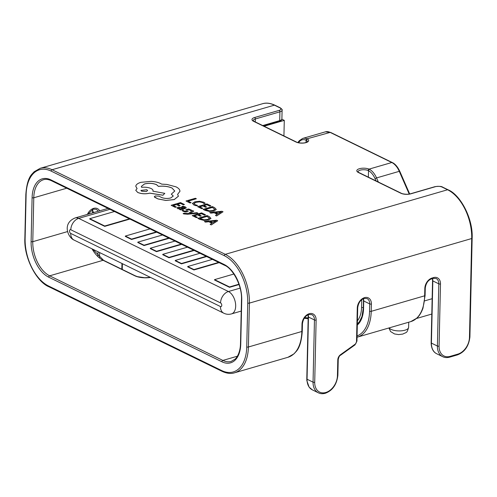 <?xml version="1.0" encoding="UTF-8"?>
<svg xmlns="http://www.w3.org/2000/svg" width="497" height="497" viewBox="0 0 497 497"><rect width="100%" height="100%" fill="white"/><g stroke="black" fill="none" stroke-linecap="round" stroke-linejoin="round"><path stroke-width="0.75" d="M174.981 241.076L150.287 248.251L150.28 248.618L156.518 251.662L181.691 244.35M212.418 259.359L187.723 266.535L187.711 266.901L193.954 269.952L219.127 262.64M150.026 228.887L125.331 236.063L125.319 236.429L131.562 239.473L156.735 232.161M233.888 274.021L214.549 279.643L214.542 280.01L229.515 287.322L239.051 284.551M187.462 247.171L162.767 254.346L162.755 254.712L168.999 257.763L194.172 250.451M199.943 253.265L175.242 260.44L175.236 260.807L181.473 263.857L206.646 256.545M162.507 234.982L137.806 242.157L137.799 242.524L144.037 245.568L169.21 238.256M114.459 211.517L89.764 218.692L89.758 219.059L104.73 226.371L129.903 219.059M26.111 194.762L25.117 238.659A38.393 22.626 -106.2 0 0 48.52 285.968L221.724 370.569A38.393 22.626 -106.2 0 0 246.742 346.906L247.736 303.008A38.393 22.626 -106.2 0 0 224.333 255.7L51.129 171.098A38.393 22.626 -106.2 0 0 26.111 194.762A1.187 0.454 1.3 0 1 25.844 194.464C26.546 184.462 28.609 177.646 32.025 174.031L34.15 171.751L40.201 168.309A39.58 23.322 73.8 0 1 52.073 169.738L225.278 254.334L447.586 189.761L442.094 187.077A4.746 1.808 1.3 0 0 435.415 186.686L410.851 193.818A7.126 2.715 -178.7 0 1 400.831 193.234L358.405 172.509A7.126 2.715 -178.7 0 1 359.437 168.707A7.126 2.715 -178.7 0 1 369.066 169.123L369.488 169.322A15.829 9.331 73.8 0 1 376.546 177.926L399.271 171.328A15.829 9.331 -106.2 0 0 391.804 162.513L330.157 132.407A15.829 9.331 -106.2 0 0 325.411 131.835L302.685 138.433A15.829 9.331 73.8 0 1 307.034 138.818L330.157 132.407A1.187 0.845 -64 0 1 330.654 132.438L325.411 131.835M306.413 140.347A1.187 0.901 120 0 1 307.419 139.011A7.126 2.715 -178.7 0 1 306.028 142.62A7.126 2.715 -178.7 0 1 296.007 142.03A1.187 0.845 -64 0 1 296.504 142.061C296.1 142.272 301.822 143.795 305.674 142.577L307.444 141.657A5.939 2.261 1.3 0 0 306.413 140.347L306.115 140.197A14.643 8.629 -106.2 0 0 299.374 141.67L298.486 142.714M376.036 180.908L375.042 178.628A14.643 8.629 -106.2 0 0 368.513 170.676L368.184 170.514A5.939 2.261 1.3 0 0 360.163 170.173A5.939 2.261 1.3 0 0 357.97 171.844L357.97 171.863M283.93 135.923L284.284 120.38L264.106 126.238M284.284 120.38L281.867 119.199M214.549 279.643L229.527 286.955L229.515 287.322M229.527 286.955L238.933 284.222M162.767 254.346L169.005 257.396L168.999 257.763M169.005 257.396L193.7 250.221M125.331 236.063L131.568 239.107L131.562 239.473M131.568 239.107L156.263 231.937M175.242 260.44L181.48 263.491L181.473 263.857M181.48 263.491L206.18 256.315M187.723 266.535L193.96 269.585L193.954 269.952M193.96 269.585L218.661 262.41M137.806 242.157L144.049 245.201L144.037 245.568M144.049 245.201L168.744 238.032M150.287 248.251L156.524 251.302L156.518 251.662M156.524 251.302L181.225 244.126M89.764 218.692L104.737 226.005L104.73 226.371M104.737 226.005L129.437 218.829M196.365 198.75L195.383 198.272L186.015 200.993L190.034 202.987L191.096 202.677L188.071 201.161L196.365 198.75L188.114 201.186M190.034 202.95L191.103 202.639M186.015 200.993L190.034 202.987M192.438 203.254L193.78 204.907L196.433 205.814L197.589 205.441L194.998 204.658L194.029 203.422L195.955 202.279L199.57 201.85L202.683 202.565L203.919 203.64L205.186 203.267L203.764 202.242L199.589 201.273L194.849 201.794L192.395 203.522M192.438 203.292L193.78 204.944L196.433 205.814M196.433 205.777L197.589 205.441M193.992 203.621L195.955 202.316L199.57 201.888L202.683 202.602L203.919 203.64M203.919 203.602L205.186 203.236M201.664 208.672L202.733 208.324L199.62 206.802L202.77 205.888L205.491 207.255L206.566 206.945L203.845 205.578L206.839 204.708L209.777 206.174L210.858 205.826L206.932 203.913L197.57 206.634L201.664 208.672L202.733 208.324M199.664 206.827L202.77 205.926M202.77 205.888L205.491 207.255M205.491 207.218L206.566 206.907M203.888 205.596L206.839 204.739M206.839 204.708L209.777 206.174M209.777 206.143L210.858 205.826M197.57 206.634L201.664 208.634M203.099 209.336L205.193 210.355L209.467 211.424L214.101 210.97L216.282 209.367L214.101 211.008L209.461 211.455L205.193 210.393L203.099 209.374L212.468 206.615L214.642 207.678L216.276 209.479M214.841 209.299L212.374 207.411L205.149 209.504L209.498 210.865L213.039 210.473L214.841 209.268M214.841 209.336L212.374 207.442L205.199 209.529M216.574 215.915L223.041 211.778L221.991 211.262L209.722 212.567L210.809 213.101L214.101 212.716L217.27 214.263L215.487 215.387L216.574 215.953L223.041 211.778M215.474 212.561L218.028 213.803L221.308 211.865L215.474 212.561M215.487 215.387L216.574 215.953M209.722 212.567L210.809 213.138L214.101 212.747L217.239 214.282M221.283 211.852L215.53 212.586M175.248 207.342L176.317 207L173.211 205.478L176.36 204.559L179.082 205.926L180.156 205.615L177.429 204.248L180.43 203.379L183.368 204.851L184.443 204.503L180.523 202.59L171.154 205.304L175.248 207.342L176.317 207M173.254 205.503L176.36 204.596M176.36 204.559L179.082 205.926M179.082 205.895L180.156 205.578M177.479 204.273L180.43 203.416M180.43 203.379L183.368 204.851M183.368 204.814L184.443 204.503M171.154 205.304L175.255 207.305M181.778 206.535L184.368 207.174C185.101 207.529 184.927 207.87 183.834 208.187L181.945 207.479L177.957 207.23L177 207.876L177.733 208.641L180.591 209.107L179.579 209.423L180.535 209.889L184.841 208.634L186.269 207.746L185.412 206.938L182.915 206.205L181.778 206.535L184.809 207.597M180.119 207.553L178.516 208.038L178.939 208.485L180.523 208.827L182.939 208.448L180.119 207.553L178.516 208.075L178.939 208.516M178.516 208.075L178.939 208.485M179.579 209.423L180.535 209.927L184.841 208.672L186.269 207.777M177 207.914L177.733 208.678L180.591 209.107M184.368 207.212L184.809 207.616M182.884 208.46L180.119 207.591M182.064 210.448L183.144 211.287L185.257 211.902L187.319 211.784L188.108 211.306L187.394 209.833L187.804 209.554L189.748 209.802L190.643 210.616L191.786 210.281L188.754 208.988L185.928 209.541L186.617 211.032L186.226 211.337L184.194 211.051L183.275 210.101L182.064 210.448L183.144 211.324L185.257 211.939L187.319 211.821L188.133 211.225M187.388 209.846L188.748 209.541L190.643 210.653L191.786 210.281M186.22 210.374L186.617 211.032M185.928 209.579L186.213 210.411M197.905 213.163L196.918 212.679L189.736 213.517L193.749 211.169L192.687 210.61L188.146 213.592L184.182 213.238L183.138 213.536L183.654 213.903L187.736 214.232L197.905 213.201L187.736 214.232M189.773 213.511L190.146 213.325M190.146 213.288L193.749 211.132M183.138 213.536L187.736 214.195M196.34 217.643L197.408 217.295L194.296 215.779L197.446 214.859L200.167 216.226L201.242 215.915L198.52 214.549L201.515 213.679L204.453 215.151L205.534 214.803L201.608 212.884L192.246 215.605L196.34 217.643L197.408 217.295M194.339 215.797L197.446 214.897M197.446 214.859L200.167 216.226M200.167 216.189L201.242 215.878M198.564 214.574L201.515 213.716M201.515 213.679L204.453 215.151M204.453 215.114L205.534 214.803M192.246 215.605L196.34 217.605M197.775 218.307L199.869 219.332L204.137 220.395L208.777 219.941L210.958 218.338L208.777 219.978L204.137 220.432L199.869 219.37L197.775 218.345L207.143 215.586L209.318 216.649L210.952 218.45M209.517 218.27L207.05 216.381L199.825 218.481L204.174 219.842L207.709 219.444L209.517 218.239M209.517 218.307L207.05 216.419L199.875 218.5M211.25 224.886L217.717 220.749L216.661 220.239L204.397 221.544L205.485 222.072L208.777 221.687L211.946 223.234L210.163 224.358L211.25 224.924L217.717 220.749M210.144 221.532L212.704 222.78L215.984 220.836L210.144 221.532M210.163 224.358L211.25 224.924M204.397 221.544L205.485 222.109L208.777 221.724L211.915 223.259M215.959 220.83L210.206 221.563M179.914 191.494L179.914 191.457C180.038 189.761 178.74 188.226 176.019 186.853L166.924 184.437L161.612 184.12L160.5 183.474C158.065 182.312 154.927 181.61 151.076 181.362L140.943 182.324C138.216 183.138 136.557 184.213 135.954 185.549L135.799 186.3L137.091 188.587L135.756 190.27L137.706 192.42C141.384 193.911 145.41 194.147 149.777 193.128L162.948 195.203L164.799 193.358L152.883 191.171C153.312 190.245 152.716 189.363 151.088 188.531C148.41 187.375 145.248 186.971 141.608 187.319L141.322 186.431L144.484 183.952C148.851 182.933 152.877 183.169 156.561 184.66L158.431 186.356C163.65 185.791 168.203 186.356 172.074 188.04L174.764 191.034L171.328 194.159L173.26 196.029L170.788 197.943C167.601 198.719 164.575 198.589 161.699 197.551L159.003 196.178L155.263 195.961L154.287 196.731L154.766 197.328L157.959 198.887L165.886 200.421L174.211 199.564L178.429 196.178L177.578 194.414L179.926 191.283L177.578 194.445M152.883 191.171L153.02 190.637L152.902 191.171M141.645 191.227L146.354 191.507L147.59 190.55L146.839 189.724L140.899 190.401L141.645 191.227M154.287 196.75L157.959 198.924L165.88 200.459L174.211 199.601L178.429 196.216M171.328 194.159L173.26 196.048M141.322 186.45L144.484 183.989C148.851 182.971 152.877 183.207 156.555 184.698L158.425 186.394C163.65 185.828 168.197 186.394 172.074 188.077L174.764 191.053M135.756 190.289L137.7 192.451C141.384 193.948 145.41 194.184 149.777 193.165L162.948 195.24L164.799 193.358M135.799 186.332L137.066 188.605M147.584 190.568L146.839 189.755L140.899 190.419M389.139 327.896A9.897 3.771 1.3 0 0 404.956 330.188A9.897 3.771 1.3 0 0 408.609 327.361L408.727 322.211M70.723 233.416L220.469 306.556A1.982 1.168 -106.2 0 0 221.755 305.338A1.982 1.168 -106.2 0 0 220.55 302.897L70.804 229.757A1.982 1.168 -106.2 0 0 69.518 230.975A1.982 1.168 -106.2 0 0 70.723 233.416A9.897 7.051 116 0 0 74.059 240.076C68.244 237.814 61.653 223.464 75.128 217.953A11.872 6.995 73.8 0 1 78.688 218.382L109.936 209.305M70.804 229.757A9.897 7.051 116 0 1 78.688 218.382L228.434 291.522L240.101 288.136M50.924 179.877L224.135 264.479A28.894 17.028 73.8 0 1 241.747 300.082L240.747 343.98A28.894 17.028 73.8 0 1 221.923 361.785L48.718 277.189A28.894 17.028 73.8 0 1 31.106 241.585L32.1 197.688A28.894 17.028 73.8 0 1 50.924 179.877A1.187 0.845 116 0 0 51.328 180.678C48.215 179.299 45.612 178.976 43.512 179.715A27.702 16.326 -106.2 0 0 33.771 197.781L66.741 188.208M32.1 197.688A1.187 0.454 1.3 0 0 33.771 197.781L32.777 241.685L67.598 231.565M87.397 214.393A9.101 6.486 -64 0 1 93.622 208.38A9.101 6.486 -64 0 1 99.655 210.834M99.636 252.569L99.518 257.614M121.827 269.244L121.958 263.472M150.554 277.444A13.059 4.976 -178.7 0 1 134.786 275.785L103.09 260.304A27.702 16.326 73.8 0 1 92.007 248.848M31.106 241.585A1.187 0.454 -178.7 0 0 32.777 241.685A27.702 16.326 -106.2 0 0 49.663 275.823L103.09 260.304A1.187 0.845 -64 0 1 103.587 260.335L92.734 249.196M48.718 277.189A1.187 0.845 116 0 1 49.663 275.823L222.867 360.424L237.386 356.206M224.333 255.7A1.187 0.845 -64 0 1 225.278 254.334A39.58 23.322 73.8 0 1 249.407 303.108L248.407 347.005L301.834 331.487L302.002 324.168A9.101 6.486 -64 0 1 309.258 313.706A9.101 6.486 -64 0 1 316.129 320.068L314.713 382.255A14.643 10.431 116 0 0 325.771 392.493A14.643 10.431 116 0 0 337.438 375.657L337.792 359.927A5.144 3.665 -64 0 1 340.52 354.696L355.044 344.278A2.771 1.976 116 0 0 356.517 341.464L357.275 308.115A9.101 6.486 -64 0 1 364.525 297.647A9.101 6.486 -64 0 1 371.396 304.009L371.228 311.327L424.655 295.808L424.823 288.49A9.101 6.486 -64 0 1 432.079 278.028L433.614 277.581A9.101 6.486 -64 0 1 440.485 283.942L439.075 346.129A14.643 10.431 116 0 0 450.127 356.368L457.799 354.137A14.643 10.431 116 0 0 469.472 337.301L471.709 238.529A39.58 23.322 -106.2 0 0 447.586 189.761A1.187 0.845 116 0 1 448.083 189.792L442.591 187.108A1.187 0.845 116 0 0 442.094 187.077M357.07 335.935A38.393 22.626 -106.2 0 0 369.563 311.228A1.187 0.454 -178.7 0 0 371.228 311.327A39.58 23.322 73.8 0 1 357.312 337.146L410.739 321.627A39.58 23.322 -106.2 0 0 424.655 295.808A1.187 0.454 -178.7 0 0 425.097 295.473L422.966 308.27C420.319 315.253 417.673 317.347 416.79 318.186L410.739 321.627M296.007 142.03L253.582 121.311A7.126 2.715 -178.7 0 1 254.613 117.509L279.177 110.377A4.746 1.808 1.3 0 0 279.867 107.843L274.381 105.159A39.58 23.322 -106.2 0 0 262.509 103.736L40.201 168.309M51.129 171.098A1.187 0.845 116 0 1 52.073 169.738L274.381 105.159A1.187 0.845 -64 0 1 274.872 105.19C270.213 103.065 266.088 102.581 262.509 103.736M368.184 170.514A1.187 0.783 -67.4 0 1 369.066 169.123L391.804 162.513A1.187 0.845 116 0 1 392.301 162.544L330.654 132.438M247.736 303.008A1.187 0.454 1.3 0 0 249.407 303.108L471.709 238.529A1.187 0.454 -178.7 0 0 472.15 238.193L469.907 336.966A1.187 0.454 -178.7 0 1 469.472 337.301M246.742 346.906A1.187 0.454 1.3 0 0 248.407 347.005A39.58 23.322 73.8 0 1 234.491 372.818L287.918 357.3A39.58 23.322 -106.2 0 0 301.834 331.487A1.187 0.454 -178.7 0 0 302.275 331.145L302.443 323.833A1.187 0.454 -178.7 0 1 302.002 324.168M221.923 361.785A1.187 0.845 116 0 1 222.867 360.424A27.702 16.326 -106.2 0 0 231.18 361.418L235.168 359.051C235.677 358.828 240.293 353.932 240.486 343.688A1.187 0.454 1.3 0 0 240.747 343.98M369.563 311.228L369.725 303.915L363.736 300.989L363.568 308.302A28.894 17.028 73.8 0 1 357.318 325.019M304.673 317.595A11.872 4.523 -178.7 0 1 308.171 317.987M94.237 212.405L92.833 211.722L92.809 212.822M97.884 256.079L97.984 251.762M308.171 314.713A7.915 5.641 -64 0 1 308.469 317.043A1.187 0.454 -178.7 0 1 308.202 316.751L306.792 378.938A1.187 0.454 -178.7 0 0 307.053 379.23L313.048 382.156L314.458 319.969L308.469 317.043L307.053 379.23A15.829 11.276 116 0 0 312.389 389.89L318.378 392.816A15.829 11.276 -64 0 1 313.048 382.156A1.187 0.454 1.3 0 0 314.713 382.255M431.415 343.11L437.403 346.036L438.814 283.843L432.825 280.917L431.415 343.11A15.829 11.276 116 0 0 436.745 353.765C434.769 352.845 431.321 350.335 431.147 342.812A1.187 0.454 1.3 0 0 431.415 343.11M469.907 336.966C468.801 346.179 464.627 352.162 457.383 354.914L449.71 357.144C447.033 357.846 444.709 357.697 442.734 356.691A15.829 11.276 -64 0 1 437.403 346.036A1.187 0.454 1.3 0 0 439.075 346.129M432.52 278.55A7.915 5.641 -64 0 1 432.825 280.917A1.187 0.454 1.3 0 1 432.558 280.625L432.347 278.6M440.485 283.942A1.187 0.454 1.3 0 1 438.814 283.843A7.915 5.641 116 0 0 436.149 278.519L433.191 278.357A1.187 0.702 -106.2 0 0 433.614 277.581M316.129 320.068A1.187 0.454 1.3 0 1 314.458 319.969A7.915 5.641 116 0 0 311.787 314.638L308.836 314.477C305.257 315.812 303.127 318.931 302.443 323.833M363.444 298.66A7.915 5.641 -64 0 1 363.736 300.989A1.187 0.454 1.3 0 1 363.469 300.691L363.276 298.734M371.396 304.009A1.187 0.454 -178.7 0 1 369.725 303.915A7.915 5.641 116 0 0 367.059 298.585L364.108 298.424C360.53 299.759 358.399 302.872 357.71 307.773A1.187 0.454 1.3 0 1 357.275 308.115M98.114 211.281A7.915 5.641 116 0 0 96.157 209.318L93.206 209.156L87.845 214.263M92.541 209.392A7.915 5.641 -64 0 1 92.833 211.722A1.187 0.454 -178.7 0 1 92.566 211.424L92.374 209.467M262.708 125.555L279.705 120.616L279.904 111.837L255.34 118.976L255.272 121.927M409.211 194.06L399.271 171.328L399.774 171.285L409.69 193.973M375.042 178.628L376.546 177.926L378.341 182.039M369.488 169.322A1.187 0.826 -61.3 0 0 368.513 170.676L368.364 177.162M306.065 142.453L306.115 140.197A1.187 0.864 113.2 0 1 307.034 138.818M263.547 125.965L279.289 121.392A1.187 0.702 73.8 0 0 279.705 120.616A5.939 2.261 1.3 0 0 281.898 118.926L282.097 110.141A5.939 2.261 -178.7 0 1 279.904 111.837A1.187 0.702 73.8 0 0 279.177 110.377M254.613 117.509A1.187 0.702 73.8 0 1 255.34 118.976A5.939 2.261 1.3 0 0 253.147 120.647L253.147 120.665M134.786 275.785A1.187 0.845 -64 0 1 135.283 275.816L103.587 260.335M355.044 344.278A1.187 0.503 54.4 0 1 354.988 344.881L340.464 355.293A1.187 0.503 -125.6 0 0 340.52 354.696M356.517 341.464A1.187 0.454 1.3 0 0 356.952 341.122L357.71 307.773M340.464 355.293C339.526 355.572 338.786 357.008 338.233 359.586A1.187 0.454 -178.7 0 1 337.792 359.927M338.233 359.586L337.873 375.316A1.187 0.454 -178.7 0 1 337.438 375.657M357.343 323.951L359.356 321.814L361.971 316.527L363.307 308.01A1.187 0.454 1.3 0 0 363.568 308.302M297.771 142.533L299.387 140.632A1.187 0.895 40.4 0 0 299.374 141.67M357.964 171.832L358.896 172.54A1.187 0.845 116 0 0 358.405 172.509M358.896 172.54L401.327 193.265A1.187 0.845 116 0 0 400.831 193.234M253.582 121.311A1.187 0.845 -64 0 1 254.079 121.343L296.504 142.061M401.327 193.265C400.98 193.495 406.639 194.986 410.491 193.78A1.187 0.702 73.8 0 1 410.851 193.818M410.491 193.78L435.055 186.642A1.187 0.702 73.8 0 1 435.415 186.686M279.867 107.843A1.187 0.845 -64 0 1 280.364 107.874L274.872 105.19M457.383 354.914A1.187 0.702 -106.2 0 0 457.799 354.137M449.71 357.144A1.187 0.702 -106.2 0 0 450.127 356.368M433.191 278.357L431.657 278.798A1.187 0.702 -106.2 0 0 432.079 278.028M431.657 278.798C428.085 280.134 425.948 283.253 425.264 288.154A1.187 0.454 -178.7 0 1 424.823 288.49M221.724 370.569A1.187 0.845 116 0 0 222.128 371.365L48.917 286.769A1.187 0.845 -64 0 1 48.52 285.968M48.917 286.769C36.735 281.88 23.813 258.049 24.85 238.361A1.187 0.454 1.3 0 0 25.117 238.659M224.135 264.479A1.187 0.845 116 0 0 224.532 265.28C232.478 268.156 242.343 285.595 241.48 299.79L240.486 343.688M424.68 300.871L432.148 298.703M357.418 320.782A25.726 15.158 -106.2 0 0 361.574 307.326L361.748 299.679M363.313 307.637A1.982 0.752 -178.7 0 1 361.574 307.326M220.55 302.897A9.897 7.051 116 0 1 228.434 291.522A11.872 6.995 73.8 0 1 235.51 303.375A11.872 6.995 73.8 0 1 231.496 313.899L241.225 311.072M220.469 306.556A9.897 7.051 116 0 0 223.805 313.216L74.059 240.076M388.89 327.97L390.592 331.561L394.519 333.947L398.613 334.587L402.868 334.059C406.434 332.015 406.844 333.736 408.609 327.361M442.734 356.691L436.745 353.765M92.535 212.902L92.566 211.424M150.386 277.357L144.807 277.73L137.42 276.636L135.283 275.816M122.256 269.449L122.386 263.683M354.988 344.881L356.952 341.122M337.873 375.316C336.767 384.535 332.592 390.518 325.355 393.264C322.671 393.972 320.348 393.823 318.378 392.816M308.159 318.701L304.183 318.31M302.275 331.145C301.573 341.153 299.511 347.962 296.094 351.578L293.969 353.864L287.918 357.3M363.307 308.01L363.469 300.691M308.202 316.751L308.01 314.787M306.792 378.938L306.835 380.621L309.109 387.132L312.389 389.89M392.301 162.544C395.134 163.861 397.625 166.775 399.774 171.285M299.387 140.632L302.685 138.433M254.079 121.343L253.147 120.634M435.055 186.642C439.162 186.164 441.671 186.319 442.591 187.108M282.097 110.141C282.625 110.017 282.048 109.259 280.364 107.874M448.083 189.792C460.265 194.675 473.187 218.506 472.15 238.193M425.264 288.154L425.097 295.473M279.289 121.392C280.985 120.895 281.855 120.069 281.898 118.926M431.147 342.812L432.558 280.625M222.128 371.365C226.787 373.489 230.912 373.98 234.491 372.818M25.844 194.464L24.85 238.361M51.328 180.678L224.532 265.28M75.128 217.953L108.06 208.392M223.805 313.216C226.228 314.396 228.794 314.62 231.496 313.899M416.424 318.515L431.8 314.048"/></g></svg>
